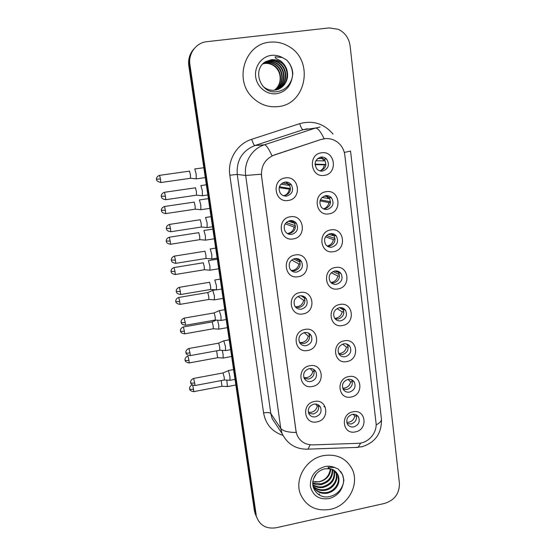 <?xml version="1.0" encoding="UTF-8"?>
<svg xmlns="http://www.w3.org/2000/svg" width="556" height="556" viewBox="0 0 556 556"><rect width="100%" height="100%" fill="white"/><g stroke="black" fill="none" stroke-linecap="round" stroke-linejoin="round"><path stroke-width="0.83" d="M293.248 238.906C279.439 241.7 276.325 218.425 290.371 216.777C304.229 214.13 307.148 237.252 293.248 238.906M289.975 220.628C284.658 222.476 283.032 226.035 285.089 231.303C286.701 233.687 288.925 234.715 291.768 234.396C297.168 232.464 298.746 228.836 296.508 223.526C294.888 221.288 292.713 220.322 289.975 220.628M298.162 276.714C284.484 279.599 281.419 256.705 295.333 254.954C309.066 252.209 311.93 274.949 298.162 276.714M294.916 258.554C289.766 260.333 288.105 263.773 289.926 268.882C291.497 271.37 293.749 272.44 296.675 272.092C301.901 270.237 303.52 266.734 301.533 261.591C299.955 259.235 297.745 258.22 294.916 258.554M302.999 313.897C289.447 316.864 286.437 294.36 300.219 292.498C313.82 289.662 316.642 312.027 302.999 313.897M299.774 295.855C294.77 297.585 293.088 300.928 294.715 305.876C296.244 308.441 298.509 309.539 301.505 309.171C306.571 307.371 308.219 303.979 306.446 298.982C304.91 296.543 302.679 295.5 299.774 295.855M307.76 350.475C294.332 353.526 291.365 331.39 305.022 329.423C318.491 326.504 321.271 348.501 307.76 350.475M304.549 332.544C299.677 334.232 297.981 337.485 299.448 342.301C300.935 344.922 303.208 346.034 306.259 345.644C311.186 343.893 312.854 340.592 311.256 335.741C309.755 333.232 307.524 332.161 304.549 332.544M312.437 386.455C299.135 389.589 296.216 367.808 309.741 365.744C323.092 362.741 325.823 384.391 312.437 386.455M309.247 368.642C304.493 370.303 302.784 373.472 304.125 378.156C305.571 380.818 307.836 381.944 310.929 381.527C315.738 379.811 317.42 376.593 315.968 371.874C314.508 369.316 312.27 368.239 309.247 368.642M317.038 421.858C303.854 425.069 300.991 403.642 314.39 401.481C327.616 398.395 330.306 419.697 317.038 421.858M313.876 404.149C309.226 405.79 307.51 408.896 308.733 413.462C310.144 416.145 312.409 417.271 315.53 416.833C320.228 415.144 321.917 412.003 320.59 407.402C319.172 404.81 316.934 403.725 313.876 404.149M288.251 200.459C274.31 203.155 271.133 179.484 285.318 177.948C299.316 175.404 302.283 198.916 288.251 200.459M284.95 182.062C279.439 184.001 277.861 187.699 280.21 193.14C281.857 195.385 284.046 196.358 286.771 196.06C292.386 194.023 293.909 190.256 291.337 184.773C289.697 182.681 287.563 181.784 284.95 182.062M328.93 213.838C315.287 216.541 312.368 193.238 326.233 191.688C339.924 189.123 342.649 212.267 328.93 213.838M325.635 195.67C320.02 197.776 318.546 201.55 321.215 206.999C322.814 208.924 324.85 209.737 327.31 209.445C333.009 207.242 334.434 203.406 331.571 197.936C329.979 196.143 327.998 195.385 325.635 195.67M333.53 251.68C320.013 254.474 317.142 231.567 330.883 229.899C344.442 227.244 347.118 250.005 333.53 251.68M330.257 233.631C324.843 235.633 323.307 239.275 325.663 244.557C327.248 246.628 329.326 247.503 331.904 247.177C337.402 245.092 338.882 241.394 336.352 236.085C334.781 234.139 332.745 233.325 330.257 233.631M338.048 288.911C324.662 291.789 321.841 269.257 335.449 267.478C348.883 264.739 351.517 287.125 338.048 288.911M334.802 270.967C329.562 272.892 327.991 276.415 330.09 281.544C331.64 283.727 333.753 284.644 336.429 284.297C341.738 282.302 343.267 278.723 341.016 273.566C339.466 271.502 337.395 270.633 334.802 270.967M342.503 325.524C329.235 328.492 326.455 306.328 339.938 304.452C353.248 301.616 355.847 323.641 342.503 325.524M339.278 307.697C334.184 309.56 332.585 312.986 334.469 317.962C335.991 320.228 338.124 321.18 340.87 320.812C346.027 318.887 347.59 315.419 345.568 310.408C344.046 308.246 341.947 307.343 339.278 307.697M346.881 361.553C333.732 364.597 331.001 342.795 344.359 340.814C357.55 337.902 360.1 359.572 346.881 361.553M343.677 343.837C338.722 345.651 337.096 348.98 338.806 353.825C340.293 356.16 342.44 357.133 345.248 356.737C350.259 354.867 351.851 351.496 350.023 346.624C348.529 344.386 346.416 343.455 343.677 343.837M351.19 397.005C338.159 400.125 335.47 378.671 348.709 376.6C361.775 373.597 364.291 394.927 351.19 397.005M348.007 379.394C343.17 381.173 341.53 384.418 343.094 389.13C344.539 391.521 346.694 392.508 349.55 392.091C354.436 390.263 356.048 386.976 354.38 382.236C352.921 379.943 350.794 378.99 348.007 379.394M355.43 431.887C342.517 435.091 339.869 413.977 352.984 411.808C365.938 408.729 368.413 429.718 355.43 431.887M352.268 414.387C347.542 416.138 345.895 419.307 347.319 423.901C348.737 426.327 350.892 427.321 353.79 426.883C358.557 425.09 360.184 421.886 358.655 417.264C357.23 414.922 355.103 413.963 352.268 414.387M324.252 175.349C310.484 177.962 307.517 154.262 321.514 152.824C335.331 150.363 338.104 173.896 324.252 175.349M320.937 157.07C315.085 159.315 313.688 163.242 316.746 168.85C318.352 170.602 320.319 171.345 322.64 171.074C328.582 168.725 329.91 164.729 326.636 159.099C325.051 157.487 323.147 156.813 320.937 157.07M323.877 406.617L325.218 407.11M291.914 220.614L294.284 222.782C296.501 228.036 294.944 231.616 289.6 233.527L287.23 233.471M297.759 258.714L299.274 260.423C301.241 265.518 299.635 268.979 294.471 270.814L291.268 270.543M303.263 296.202L304.153 297.418C305.911 302.36 304.278 305.717 299.267 307.489L295.479 307.016M308.483 333.058L308.927 333.781C310.512 338.583 308.858 341.843 303.979 343.573L299.809 342.934M313.466 369.274L313.605 369.531C315.043 374.209 313.382 377.392 308.622 379.088L304.208 378.337M318.268 404.858C319.457 409.362 317.761 412.42 313.188 414.032L308.636 413.219M285.701 182L289.155 184.46C291.698 189.888 290.197 193.606 284.644 195.622L283.393 195.691M326.351 195.601L328.957 197.484C331.793 202.891 330.396 206.686 324.753 208.861L323.648 208.938M331.89 233.576L333.718 235.209C336.22 240.463 334.754 244.119 329.319 246.183L327.338 246.197M337.165 271.008L338.347 272.287C340.578 277.388 339.063 280.926 333.808 282.9L331.147 282.789M342.19 307.857L342.871 308.733C344.873 313.688 343.33 317.122 338.229 319.026L335.066 318.783M346.986 344.108L347.298 344.574C349.112 349.39 347.535 352.726 342.579 354.575L339.056 354.221M351.594 379.748L351.628 379.817C353.282 384.509 351.691 387.761 346.854 389.568L343.087 389.13M356.035 414.797C357.286 419.287 355.631 422.351 351.065 424.013L347.146 423.519M320.569 157.133L324.058 159.079C327.303 164.645 325.99 168.593 320.117 170.921L320.061 170.928M321.278 139.452L324.419 138.722C330.021 138.076 334.914 139.688 339.104 143.552C342.336 146.742 344.247 150.641 344.838 155.256L376.002 422.664C377.448 432.693 368.322 443.25 358.113 443.334L312.667 444.89C305.272 444.814 300.066 441.513 297.043 434.987L296.007 431.053L261.549 176.078C260.917 165.827 265.219 158.773 274.462 154.915L321.007 139.473L325.267 138.625M269.799 42.193C245.001 43.868 233.735 79.626 252.236 97.203C259.61 104.5 268.249 107.635 278.139 106.592C306.238 104.389 314.369 60.68 288.96 46.537C282.99 42.937 276.603 41.492 269.799 42.193C245.001 43.868 233.735 79.626 252.236 97.203C259.61 104.5 268.249 107.635 278.139 106.592C306.238 104.389 314.369 60.68 288.96 46.537C282.99 42.937 276.603 41.492 269.799 42.193M323.377 455.635C306.168 458.735 294.145 479.133 300.525 494.312C306.314 506.565 316.253 511.583 330.34 509.352C348.327 505.89 360.052 483.859 351.927 468.652C345.874 457.991 336.352 453.654 323.377 455.635C306.168 458.735 294.145 479.133 300.525 494.312C306.314 506.565 316.253 511.583 330.34 509.352C348.327 505.89 360.052 483.859 351.927 468.652C345.874 457.991 336.352 453.654 323.377 455.635M193.759 49.102C189.652 53.814 187.997 59.374 188.804 65.796L254.412 510.874L256.907 517.851L255.287 512.875L189.36 65.226L255.287 512.875L256.65 517.052C260.02 525.622 266.56 529.187 276.262 527.748L384.641 503.409C394.621 500.164 399.542 493.45 399.416 483.282L350.099 45.856C348.946 38.058 344.977 32.526 338.187 29.273L329.131 27.911L206.825 41.686C196.171 42.638 188.074 53.64 189.93 64.642L256.177 514.891M194.357 48.421C190.215 53.161 188.553 58.762 189.36 65.226C188.553 58.762 190.215 53.161 194.357 48.421M310.123 444.793L308.052 449.137C296.195 449.512 287.528 444.307 282.052 433.527L280.731 428.335C282.816 431.018 287.966 432.401 296.174 432.485L261.264 174.209L245.689 175.474C243.66 162.366 252.021 148.626 264.385 144.803C266.185 144.921 268.722 148.598 272.002 155.84L321.007 139.473M254.412 510.874L256.017 515.822M325.934 164.465L315.009 164.124M315.829 160.767L323.856 160.892L322.362 158.564L320.506 157.139M325.892 164.84L315.03 164.687M319.999 170.914C322.417 169.719 323.87 167.745 324.356 165M196.219 178.837L196.171 174.021L194.781 168.885M190.513 178.288L190.43 174.786L189.492 171.053M323.856 160.892L325.211 160.74M290.517 188.567L279.911 186.844L279.904 185.6M280.947 184.175L288.731 185.322L286.312 182.215M290.482 189.318L279.133 187.72M283.678 195.795C286.785 194.829 288.647 192.703 289.266 189.422M202.37 195.726L202.363 190.861L200.869 185.475M196.476 195.191L196.414 191.646L195.42 187.72M288.731 185.322L289.648 185.231M279.334 186.934L279.911 186.844M330.542 201.772L320.353 199.819M322.042 197.422L328.422 198.561L326.198 195.608M330.521 202.481L328.916 202.606L319.999 200.855M323.509 208.868C326.497 207.881 328.297 205.796 328.916 202.606M200.848 209.688L200.813 205.101L199.375 199.868M195.184 209.188L195.107 205.845L194.155 202.036M328.422 198.561L329.638 198.464M335.018 238.496L326.511 235.57M328.52 234.159L332.919 235.626L331.605 233.555M335.053 239.525L333.398 239.608L325.51 236.842M327.102 246.03L327.227 246.009C330.618 245.238 332.676 243.104 333.398 239.608M205.421 240.136L205.386 235.772L203.899 230.441M199.792 239.671L199.722 236.495L198.763 232.603M339.348 274.608L333.03 271.53M334.941 270.946L337.339 272.099L336.721 270.932M339.501 275.971L337.812 276.012L331.258 272.753M330.82 282.469L331.696 282.378C335.053 281.586 337.089 279.466 337.812 276.012M209.932 270.181L209.904 266.032L208.368 260.611M204.344 269.764L204.274 266.741L203.308 262.773L174.146 267.526M343.525 310.095L339.612 307.649M341.134 307.642L341.565 307.704M343.865 311.846L342.155 311.84L336.992 308.559M334.67 318.275L336.088 318.164C339.417 317.358 341.44 315.252 342.155 311.84M214.387 299.844L214.366 295.889L212.795 290.343M208.827 299.462L208.771 296.584L207.791 292.539L178.837 297.432M341.69 307.989L342.572 307.989M295.368 225.722L286.208 222.539M288.23 221.149L293.61 222.956L292.157 220.753M295.41 226.917L294.131 227.001L285.186 223.811M287.334 233.541L287.869 233.471C291.323 232.707 293.415 230.545 294.131 227.001M207.124 227.536L207.117 222.921L205.567 217.431M201.265 227.05L201.216 223.686L200.209 219.676M300.038 262.244L293.624 258.901M295.486 258.484L298.405 259.986L297.682 258.686M300.24 263.919L298.919 263.961L291.622 260.069M291.205 270.494L292.706 270.397C296.133 269.611 298.204 267.464 298.919 263.961M211.808 258.922L211.815 254.53L210.21 248.942M205.998 258.47L205.949 255.28L204.935 251.18M298.405 259.986L300.094 259.923M304.473 298.058L301.109 295.757M302.415 295.938L302.971 296.098M304.98 300.323L303.632 300.33L298.016 296.411M295.285 306.773L297.467 306.731C300.865 305.918 302.916 303.784 303.632 300.33M216.437 289.878L216.444 285.708L214.797 280.002M210.661 289.474L210.613 286.437L209.591 282.26L179.449 287.299M303.124 296.417L303.736 296.411M287.452 77.583C288.119 71.314 286.006 66.268 281.107 62.439L275.644 60.041L271.307 59.791L265.726 61.633C251.722 69.257 260.389 93.797 276.11 91.782C284.067 90.816 289.37 86.382 292.004 78.479L292.838 73.795C292.456 68.319 290.329 63.683 286.465 59.895L282.399 57.588L275.248 56.768C274.365 58.776 279.55 59.534 281.531 61.744C286.222 65.872 288.196 71.154 287.452 77.583C285.909 84.602 281.697 88.793 274.803 90.169C270.577 90.663 266.727 89.467 263.245 86.576L262.884 86.249M263.051 63.69L265.24 63.252C268.534 62.897 271.655 63.759 274.601 65.83C282.434 71.175 282.65 84.873 274.518 90.204M262.891 63.843L264.851 63.467C268.138 63.12 271.252 63.975 274.191 66.046C278.827 69.708 280.759 74.664 279.988 80.919C279.307 84.804 277.444 87.911 274.407 90.218M263.676 63.113L266.817 62.355C270.14 62.001 273.288 62.87 276.262 64.969C284.457 70.563 284.29 85.04 275.408 90.079M263.523 63.245L266.421 62.578C269.736 62.223 272.878 63.092 275.845 65.184C283.949 70.716 283.88 84.998 275.185 90.114M264.267 62.626L268.423 61.445C271.78 61.09 274.956 61.966 277.951 64.086C286.528 69.938 285.916 85.221 276.29 89.898M264.128 62.731L268.02 61.674C271.363 61.32 274.539 62.196 277.527 64.308C286.006 70.098 285.513 85.172 276.068 89.947M264.42 62.508L270.063 60.514C273.448 60.159 276.652 61.049 279.675 63.182C288.647 69.298 287.528 85.429 277.166 89.655M264.753 62.3L269.646 60.75C273.024 60.389 276.221 61.278 279.244 63.412C288.112 69.458 287.132 85.374 276.944 89.724M275.644 60.041L280.988 62.501C290.274 68.812 288.731 85.596 277.812 89.44M286.465 59.895C290.725 64.135 292.762 69.507 292.581 76.012M316.44 473.754L313.633 478.647C309.873 488.439 318.644 498.551 328.603 496.765C335.81 495.347 340.633 491.184 343.08 484.262L343.879 480.224L342.426 474.331L338.243 469.049L334.601 467.478L328.144 467.332C327.269 468.618 331.918 468.625 333.656 470.105C337.819 472.878 339.514 476.902 338.764 482.177C337.284 488.022 333.412 491.712 327.143 493.262C320.624 494.013 315.919 491.629 313.035 486.097M332.648 469.66C333.051 477.319 329.256 482.295 321.264 484.596C318.338 485.124 315.523 484.686 312.799 483.303M332.21 469.466C332.342 476.902 328.533 481.711 320.784 483.894L312.813 482.844M334.225 470.619C335.81 479.022 332.134 484.63 323.189 487.438C319.401 488.071 315.961 487.251 312.875 484.957M333.857 470.355C335.129 478.591 331.411 484.047 322.702 486.722C319.144 487.334 315.857 486.618 312.84 484.575M335.588 471.78L335.942 472.496C339.327 479.453 333.544 488.995 325.149 490.322C320.305 491.038 316.281 489.669 313.063 486.215M335.268 471.474L335.428 471.801C338.806 478.751 333.037 488.272 324.655 489.593C320.11 490.295 316.225 489.085 313.014 485.958M335.713 471.849L337.513 474.581C340.918 481.579 335.094 491.184 326.643 492.519C321.215 493.255 316.913 491.56 313.737 487.445M330.799 468.979C330.181 475.672 326.372 479.953 319.366 481.809L312.938 481.538M315.301 481.906L319.276 481.67C325.1 480.071 328.693 476.374 330.055 470.571L330.285 468.847M318.268 494.326L319.721 494.041M340.661 471.474L342.287 474.15C343.636 477.152 343.949 480.363 343.233 483.769M347.451 344.845L346.145 343.865M348.146 347.152L346.43 347.104L342.572 344.143M338.632 353.498L340.411 353.394C343.712 352.567 345.714 350.468 346.43 347.104M218.786 329.124L218.758 325.357L217.625 320.207M213.261 328.777L213.205 326.031L212.218 321.917L183.466 326.942M352.344 381.909L350.641 381.812L347.945 379.407M342.677 388.164L344.671 388.067C347.938 387.226 349.926 385.134 350.641 381.812M223.123 358.029L223.102 354.436L222.289 350.363M217.632 357.71L216.645 350.801M357.953 416.242L357.598 416.215M356.465 416.117L354.784 415.985L353.095 414.276M346.784 422.31L348.855 422.206C352.101 421.344 354.075 419.266 354.784 415.985M227.411 386.566L226.834 380.13M221.948 386.281L221.246 380.575M310.568 334.698L308.823 333.239M309.629 336.144L308.26 336.116L304.174 332.627M299.538 342.475L302.151 342.482C305.522 341.655 307.558 339.528 308.26 336.116M221.003 320.423L221.01 316.461L219.328 310.609M215.262 320.054L215.221 317.17L214.185 312.91L184.265 318.095M314.189 371.401L312.826 371.338L310.026 368.538M303.903 377.628L306.766 377.663C310.102 376.815 312.125 374.709 312.826 371.338M225.507 350.558L225.514 346.791L223.797 340.793M219.801 350.231L219.759 347.486L218.716 343.149L189.019 348.473M318.657 406.102L317.316 406.005L315.593 404.038M308.344 412.253L311.304 412.295C314.613 411.433 316.614 409.334 317.316 406.005M229.948 380.304L229.955 376.718L228.474 370.623L223.13 372.902M224.276 380.005L224.242 377.392L223.005 372.944L193.703 378.427M307.419 128.749L303.117 129.736L254.863 145.533L264.385 144.803L315.46 128.061L320.013 127.018M324.155 138.743C320.68 131.57 317.782 128.012 315.46 128.061L303.117 129.736C302.061 129.485 300.921 127.456 299.684 123.661C312.924 120.11 324.037 123.585 333.03 134.093M376.113 424.937C380.005 422.894 381.763 420.822 381.388 418.717L350.558 151.114M282.844 435.355C272.072 431.692 265.65 424.207 263.572 412.899C267.283 412.288 269.702 412.51 270.821 413.56L280.731 428.335L245.689 175.474L237.252 174.431L270.821 413.56L272.086 418.487L277.381 426.48M360.705 443.049L358.175 447.372L305.717 449.22M381.451 419.217C381.743 433.346 375.293 442.513 362.109 446.718L355.333 447.469M350.551 151.065L344.303 152.448M263.572 412.899L229.816 175.216C227.383 159.871 237.183 143.768 251.694 139.306L299.684 123.661M189.93 64.642L188.804 65.796M251.694 139.306C252.966 143.128 254.022 145.199 254.863 145.533C242.194 150.794 236.321 160.427 237.252 174.431L229.816 175.216M160.462 179.032L159.579 175.349C155.875 176.62 156.431 179.838 156.493 179.199L160.462 179.032L160.823 182.521L190.673 178.267L196.463 178.865L205.282 177.579M160.726 182.535L160.823 182.521C154.797 180.832 157.049 179.018 156.556 179.602L156.528 179.456M165.424 196.164L164.479 192.293C160.649 193.62 161.226 196.942 161.296 196.268L165.424 196.164L165.778 199.687L196.643 195.163M161.337 196.546L161.539 197.304C161.838 198.478 163.249 199.27 165.778 199.687L165.667 199.701M165.375 210.272L164.465 206.498C160.795 207.784 161.351 210.967 161.414 210.328L165.375 210.272L165.716 213.594L195.337 209.16L201.091 209.709M161.455 210.592L161.65 211.315C161.914 212.42 163.269 213.184 165.716 213.594L165.618 213.608M170.219 241.095L169.288 237.231C165.653 238.524 166.202 241.672 166.272 241.04L170.219 241.095L170.546 244.251L199.938 239.65M166.307 241.304L166.487 241.971C166.633 242.986 167.988 243.743 170.546 244.251L170.449 244.265M175.001 271.509L174.049 267.54C170.442 268.847 170.998 271.974 171.06 271.349L175.001 271.509L175.314 274.504L204.483 269.736M175.216 274.525L175.314 274.504C170.296 273.705 171.213 271.099 171.13 271.801L171.088 271.585M179.922 304.382L180.012 304.368C175.036 303.597 175.939 301.005 175.856 301.7L179.713 301.512L178.747 297.446C175.168 298.774 175.724 301.873 175.786 301.248L175.807 301.456M214.602 299.858L208.959 299.448L180.012 304.368L179.713 301.512M170.477 228.391L169.504 224.415C165.709 225.757 166.286 229.044 166.355 228.377L170.477 228.391L170.81 231.734L201.432 227.022L207.381 227.564M170.706 231.748L170.81 231.734C168.259 231.303 166.856 230.525 166.598 229.392L166.39 228.634M175.453 260.166L174.459 256.087C170.699 257.442 171.283 260.701 171.345 260.041L175.453 260.166L175.772 263.335L206.158 258.443M175.668 263.356L175.772 263.335C173.201 262.891 171.804 262.126 171.582 261.028L171.373 260.291M180.568 294.527L180.672 294.513C178.073 294.055 176.683 293.29 176.495 292.234L176.294 291.511L180.359 291.497L179.352 287.32C175.62 288.689 176.203 291.921 176.266 291.268L176.294 291.483M210.814 289.447L180.672 294.513L180.359 291.497M282.399 57.588C278.966 55.683 275.331 54.933 271.502 55.35C261.681 56.413 254.231 66.539 255.684 76.846C256.997 87.167 266.783 95.034 276.471 93.728C284.811 92.178 289.989 87.09 292.004 78.479M334.601 467.478C331.522 466.178 328.255 465.886 324.794 466.595C314.946 469.757 310.137 476.311 310.359 486.243C312.722 495.674 318.922 499.795 328.943 498.607C336.477 496.529 341.189 491.74 343.08 484.262M338.764 482.177L337.839 475.019L332.981 469.827M184.564 333.85L184.655 333.836C179.706 333.1 180.603 330.514 180.519 331.209L180.491 331.015C180.909 331.418 182.201 331.452 184.37 331.119L183.383 326.956C179.831 328.29 180.387 331.383 180.45 330.757L180.471 330.959M213.393 328.749L184.655 333.836L184.37 331.119M189.151 362.943L189.235 362.929C184.286 362.185 185.211 359.628 185.127 360.33L185.092 360.142C185.516 360.608 186.809 360.677 188.964 360.337L187.956 356.076C184.432 357.425 184.995 360.503 185.051 359.878L185.072 360.066M217.757 357.689L189.235 362.929L188.964 360.337M192.07 384.912C188.762 386.865 189.679 389.11 189.596 388.637L189.638 388.88C190.069 389.422 191.361 389.52 193.495 389.179L192.717 385.287M193.676 391.66L193.752 391.646C188.838 390.931 189.756 388.373 189.665 389.068L189.617 388.804M222.073 386.26L193.752 391.646L193.495 389.179M185.398 325.281L185.495 325.267C182.882 324.787 181.499 324.037 181.346 323.008L181.159 322.327C181.597 322.723 182.945 322.751 185.204 322.404L184.168 318.115C180.471 319.498 181.054 322.709 181.117 322.063L181.145 322.265M215.408 320.027L185.495 325.267L185.204 322.404M190.166 355.625L190.256 355.604C185.148 354.867 186.065 352.184 185.982 352.9L185.947 352.706C186.392 353.178 187.74 353.241 189.985 352.886L188.922 348.487C185.259 349.891 185.843 353.088 185.906 352.435L185.926 352.636M230.65 349.661L225.736 350.551L219.94 350.217L190.256 355.604L189.985 352.886M194.69 382.959L193.613 378.448C189.978 379.866 190.569 383.049 190.625 382.403L190.673 382.674C191.125 383.216 192.466 383.313 194.69 382.959L194.954 385.544L224.415 379.977L230.163 380.311M194.871 385.558L194.954 385.544C189.881 384.828 190.784 382.153 190.701 382.862L190.659 382.632M324.058 159.079L326.636 159.099M356.347 414.957L358.655 417.264M351.628 379.817L354.38 382.236M347.298 344.574L350.023 346.624M342.871 308.733L345.568 310.408M338.347 272.287L341.016 273.566M333.718 235.209L336.352 236.085M328.957 197.484L331.571 197.936M289.155 184.46L291.337 184.773M318.414 404.949L320.59 407.402M313.605 369.531L315.968 371.874M308.927 333.781L311.256 335.741M304.153 297.418L306.446 298.982M299.274 260.423L301.533 261.591M294.284 222.782L296.508 223.526M256.65 517.052L254.884 513.014M282.052 433.527L277.541 426.723M322.362 158.564L317.615 158.543M203.823 167.71L194.954 168.954M159.676 175.335L189.415 171.144M287.848 183.765L282.378 183M207.847 194.968L202.648 195.726M196.643 195.177L202.634 195.754M206.345 184.78L201.07 185.544M164.59 192.272L195.33 187.824M327.262 196.636L324.099 196.094M209.82 208.382L201.098 209.688M208.382 198.61L199.562 199.917M164.569 206.484L194.072 202.12M332.008 234.041L330.605 233.583M214.303 238.774L205.657 240.129M199.938 239.664L205.65 240.15M212.879 229.1L204.101 230.455M169.385 237.21L198.659 232.679M218.723 268.777L210.168 270.181M204.476 269.75L210.154 270.202M217.306 259.172L208.576 260.583M223.088 298.391L214.609 299.837M215.617 289.871L212.997 290.308M207.659 292.588L212.788 290.364M292.956 221.754L289.711 220.676M212.531 226.744L207.388 227.536M211.044 216.666L205.783 217.459M169.615 224.402L200.104 219.759M297.933 259.075L296.862 258.526M217.153 258.095L212.072 258.915L206.151 258.464M215.679 248.101L210.439 248.935M174.57 256.073L204.81 251.249M221.712 289.03L216.687 289.871M210.807 289.461L216.68 289.898M220.245 279.098L215.026 279.967M265.726 61.633L271.356 59.721C274.914 59.409 278.167 60.312 281.107 62.439L280.988 62.501M274.191 66.046L274.601 65.83M275.845 65.184L276.262 64.969M277.527 64.308L277.951 64.086M279.244 63.412L279.675 63.182M313.633 478.647C315.502 473.573 319.2 470.293 324.739 468.819C329.784 468.611 332.773 469.09 333.711 470.244C334.983 470.821 336.359 472.412 337.839 475.019L337.513 474.581M335.428 471.801L335.942 472.496M227.397 327.63L219.001 329.117M213.386 328.763L218.994 329.138M212.19 321.882L216.214 320.11M231.65 356.486L223.331 358.022L217.757 357.703M235.855 384.988L227.606 386.559L222.066 386.267M226.209 319.547L221.246 320.416M215.401 320.041L221.232 320.437M224.749 309.671L219.544 310.575M214.164 312.889L219.321 310.63M229.197 339.82L224.005 340.758M218.675 343.101L223.79 340.814M235.028 379.373L230.17 380.297M233.583 369.566L228.405 370.532"/></g></svg>
